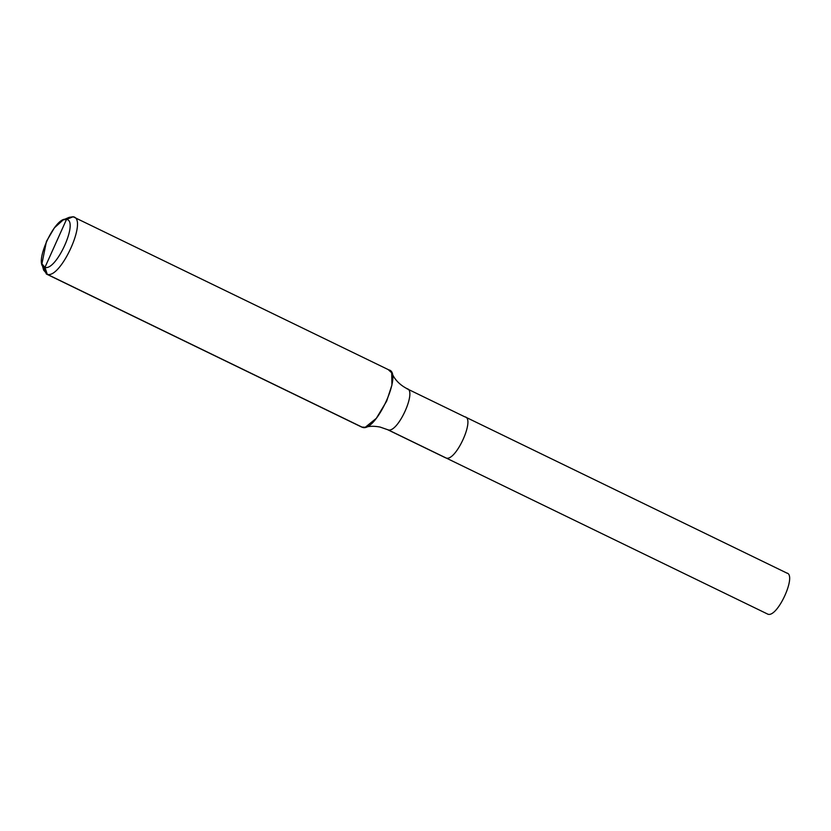 <?xml version="1.0" encoding="UTF-8"?>
<svg xmlns="http://www.w3.org/2000/svg" width="831" height="831" viewBox="0 0 831 831"><rect width="100%" height="100%" fill="white"/><g stroke="black" fill="none" stroke-linecap="round" stroke-linejoin="round"><path stroke-width="1.25" d="M43.108 266.252L46.359 274.012L362.617 427.404C376.266 432.162 403.554 371.447 388.482 369.847L391.702 372.839L391.941 385.013L386.685 401.093L376.339 418.315L365.287 427.269C369.525 426.033 374.449 425.96 380.047 427.051L388.181 429.876C397.966 433.294 417.526 389.77 406.723 388.628L464.768 416.809C475.571 417.951 456.022 461.465 446.237 458.058C456.022 461.465 475.571 417.951 464.768 416.809C475.571 417.951 456.022 461.465 446.237 458.058L767.979 614.234C777.764 617.651 797.324 574.128 786.521 572.985C797.324 574.128 777.764 617.651 767.979 614.234M41.924 263.843L46.453 241.333L54.42 227.808L63.27 219.872L66.511 219.405C55.137 215.437 32.399 266.034 44.957 267.364L41.924 263.843L43.607 270.096L47.242 274.323L44.957 267.364L66.511 219.405C79.07 220.734 56.331 271.332 44.957 267.364L66.511 219.405L73.107 216.766L65.898 219.322M406.723 388.628C417.526 389.77 397.966 433.294 388.181 429.876L445.603 457.839L387.547 429.658L380.047 427.051L388.181 429.876L446.237 458.058C456.022 461.465 475.571 417.951 464.768 416.809M365.287 427.269L361.734 427.092L46.359 274.012M389.375 370.148L73.107 216.766C88.179 218.356 60.892 279.071 47.242 274.323L44.957 267.364C56.331 271.332 79.07 220.734 66.511 219.405L73.107 216.766L74.79 217.577L73.107 216.766L69.222 217.327L63.27 219.872M73.107 216.766C88.179 218.356 60.892 279.071 47.242 274.323L362.617 427.404M519.437 493.593L515.106 491.495M465.412 417.027L787.154 573.213M391.702 372.839L393.499 376.36C396.605 381.554 401.228 385.719 407.356 388.856"/></g></svg>
